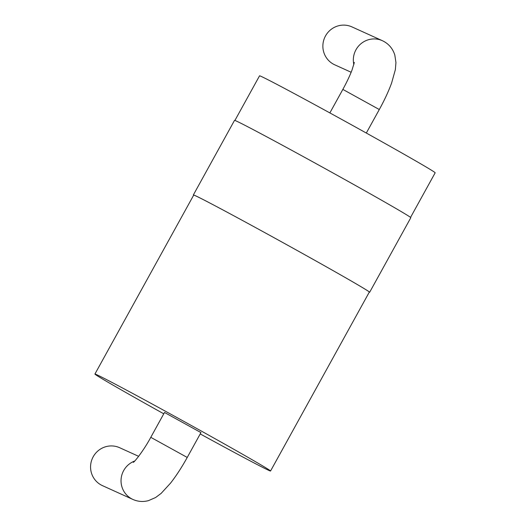 <?xml version="1.0" encoding="UTF-8"?>
<svg xmlns="http://www.w3.org/2000/svg" width="527" height="527" viewBox="0 0 527 527"><rect width="100%" height="100%" fill="white"/><g stroke="black" fill="none" stroke-linecap="round" stroke-linejoin="round"><path stroke-width="0.79" d="M354.342 62.436L351.99 70.124C349.809 75.829 346.759 82.258 342.846 89.406L379.302 109.53C384.433 100.216 388.537 91.395 391.601 83.062L395.355 69.643L395.948 62.548L394.809 54.999C392.687 48.398 388.564 43.636 382.424 40.717L351.957 26.903A20.816 20.421 114.4 0 0 325.119 36.679A20.816 20.421 114.4 0 0 333.301 64.09A20.816 20.421 114.4 0 0 334.764 64.828L351.147 72.258M410.546 217.407L435.17 172.797A100.308 1.561 -151.1 0 0 365.099 132.363A100.308 1.561 -151.1 0 0 259.534 75.842L234.91 120.452M369.256 292.202A100.69 1.568 -151.1 0 0 369.658 292.268L410.81 217.71A100.69 1.568 -151.1 0 0 340.475 177.125A100.69 1.568 -151.1 0 0 234.508 120.387L193.356 194.944A100.69 1.568 -151.1 0 0 193.62 195.247M369.658 292.268A100.69 1.568 -151.1 0 0 299.316 251.682A100.69 1.568 -151.1 0 0 193.356 194.944M200.22 433.932A100.308 1.561 -151.1 0 0 270.549 471.013L369.322 292.083A100.308 1.561 -151.1 0 0 299.25 251.649A100.308 1.561 -151.1 0 0 193.686 195.128L94.913 374.058A100.308 1.561 -151.1 0 0 163.765 413.807M270.549 471.013A100.308 1.561 -151.1 0 0 200.477 430.579A100.308 1.561 -151.1 0 0 94.913 374.058M200.958 432.595L164.503 412.47L150.788 437.324L187.237 457.449L200.958 432.595M134.741 461.013A20.816 20.421 114.4 0 0 121.058 479.807A20.816 20.421 114.4 0 0 132.929 499.458L102.462 485.644A20.816 20.421 -65.6 0 1 92.456 458.246A20.816 20.421 -65.6 0 1 119.655 447.719L138.634 456.323M382.424 40.717A20.816 20.421 114.4 0 0 360.929 43.748A20.816 20.421 114.4 0 0 353.848 64.584M342.846 89.406L329.869 112.916M379.302 109.53L366.318 133.041M133.357 462.363C135.347 461.066 144.385 449.34 150.788 437.324M132.929 499.458C137.896 501.645 143.061 502.047 148.423 500.65L155.59 497.534L161.11 493.41L170.557 483.114C176.281 475.762 181.841 467.205 187.237 457.449"/></g></svg>
